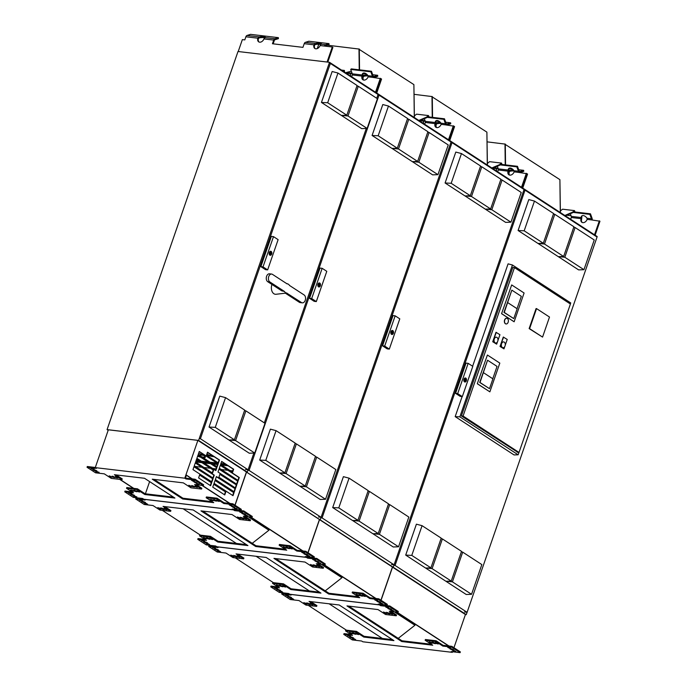 <?xml version="1.0" encoding="UTF-8"?>
<svg xmlns="http://www.w3.org/2000/svg" width="687" height="687" viewBox="0 0 687 687"><rect width="100%" height="100%" fill="white"/><g stroke="black" fill="none" stroke-linecap="round" stroke-linejoin="round"><path stroke-width="1.03" d="M198.698 454.811L203.532 455.378M208.676 453.171L207.234 452.999M214.121 456.709A6.69 1.563 19.1 0 1 206.632 454.725M213.09 456.039A6.69 1.563 19.1 0 1 206.83 454.159M198.629 453.3A6.69 1.563 19.1 0 1 205.336 457.259A6.69 1.563 19.1 0 1 203.06 457.654M200.595 457.173A6.69 1.563 19.1 0 1 197.616 456.22M205.319 456.932A6.69 1.563 19.1 0 1 201.832 456.855M198.809 456.013A6.69 1.563 19.1 0 1 197.813 455.653M238.337 51.542L327.184 62.036M367.983 75.682A4.113 2.465 -131.6 0 0 362.779 73.406A4.113 2.465 -131.6 0 0 362.221 75.003L362.04 76.111A4.113 2.92 -56.9 0 0 362.899 79.769A4.113 2.92 -56.9 0 0 368.138 76.832L367.983 75.682L372.423 76.205A1.237 0.824 96.7 0 1 372.414 77.339L380.95 78.67L376.115 92.633L380.942 78.661L381.56 79.057L376.725 93.037M373.178 76.283L374.183 76.403A2.267 1.503 -83.3 0 0 373.144 77.425A2.267 1.503 96.7 0 0 373.041 75.656L371.469 71.268L370.851 71.817L372.423 76.205M351.667 76.721L352.276 74.96A1.237 0.824 96.7 0 0 352.285 73.827L346.274 73.105L346.222 72.504L351.366 71.25M363.131 73.174A4.113 2.465 -131.6 0 0 362.839 74.454L362.65 76.506A4.113 2.92 -56.9 0 0 363.217 79.941A4.113 2.92 123.1 0 1 362.65 76.506L363.887 75.218L364.058 76.197A4.113 0.885 175.4 0 1 368.103 75.896M362.839 74.54L362.221 75.089M362.221 75.003L352.285 73.827L350.714 69.439L370.851 71.817M350.714 69.439L351.332 68.889L371.469 71.268M380.34 78.275L375.506 92.238M320.082 45.548L324.35 46.055A2.267 1.503 -83.3 0 1 325.509 44.724L328.987 43.616L308.849 41.237L305.38 42.345L315.316 43.513A4.113 0.885 175.4 0 1 321.387 43.813A4.113 0.885 175.4 0 1 321.069 44.2L320.082 45.548A4.113 2.92 123.1 0 1 314.844 48.485A4.113 2.92 123.1 0 1 313.985 44.827L315.213 43.539L315.393 44.518A4.113 0.885 175.4 0 1 320.795 44.397L318.991 44.208M325.106 46.141A1.237 0.824 -83.3 0 1 325.595 45.72L329.064 44.621L328.987 43.616M315.161 48.657A4.113 2.92 123.1 0 1 314.594 45.222L315.299 44.543M313.985 44.827L304.221 43.676L302.941 47.36L272.438 43.753L273.709 40.069L263.945 38.919A4.113 2.92 123.1 0 1 258.707 41.855A4.113 2.92 123.1 0 1 257.848 38.197L259.085 36.909L259.265 37.888A4.113 0.885 175.4 0 1 264.667 37.768M304.221 43.676A2.267 1.503 -83.3 0 1 305.38 42.345M327.149 61.83L332.285 46.982L324.358 46.046M332.285 46.982L332.894 47.386L327.793 62.105M259.033 42.027A4.113 2.92 123.1 0 1 258.458 38.592L259.162 37.914M259.085 36.909L259.179 36.883A4.113 0.885 175.4 0 1 265.259 37.184A4.113 0.885 175.4 0 1 264.942 37.57L263.945 38.919M273.151 43.839L274.319 40.473A1.237 0.824 -83.3 0 1 274.955 39.743L278.424 38.635L278.347 37.639L250.506 34.35L247.037 35.449A2.267 1.503 96.7 0 0 245.877 36.789L244.795 39.898L242.356 39.614L238.295 51.336M264.942 37.57L274.869 38.738L278.347 37.639M274.869 38.738A2.267 1.503 96.7 0 0 273.709 40.069M597.029 237.024L597.192 236.543L378.185 93.99L378.022 94.471L378.185 93.99L329.52 62.311L198.586 440.427L107.069 429.615L108.16 430.337M198.586 440.427L247.251 472.106L248.067 469.771L247.251 472.106L246.418 472.003L466.258 614.659L467.074 612.323M329.52 62.311L238.003 51.499L107.069 429.615M225.327 464.008L220.931 463.485M216.628 462.978L210.05 462.205M207.929 461.956L201.36 461.175M199.239 460.925L196.113 460.556M286.556 293.04L276.08 294.268A7.145 4.757 -83.3 0 1 273.89 293.744A7.145 4.757 -83.3 0 1 271.932 284.444M273.495 236.637L271.356 236.38L260.88 266.642L265.508 269.647L267.638 269.905L278.123 239.643L273.495 236.637L263.018 266.891L260.88 266.642M253.881 453.068L248.093 469.771L200.398 438.727L199.221 438.589M329.176 63.307L330.353 63.444L378.048 94.488L376.734 98.275M366.283 128.46L264.332 422.874M330.353 63.444L200.398 438.727M209.037 427.048L228.951 440.006L234.404 439.809L244.692 410.096L225.559 397.636L215.271 427.357L209.037 427.048L219.746 396.107L225.559 397.636M321.439 102.44L341.353 115.407L346.806 115.21L357.094 85.489L337.961 73.037L327.673 102.749L321.439 102.44L332.156 71.508L337.961 73.037M229.355 440.273L249.269 453.231L254.722 453.034L265.01 423.321L245.877 410.869L235.589 440.582L229.449 439.989M341.757 115.665L361.68 128.632L367.124 128.435L377.412 98.713L358.279 86.261L347.991 115.983L341.86 115.39M248.093 469.771L245.499 469.461M263.018 266.891L267.638 269.905M270.18 255.289A2.035 1.357 96.7 0 0 271.545 254.044A2.035 1.357 96.7 0 0 270.652 251.244M271.691 254.061A2.035 1.357 96.7 0 0 270.73 251.253A2.035 1.357 96.7 0 0 269.149 253.117A2.035 1.357 96.7 0 0 270.249 255.298A2.035 1.357 96.7 0 0 271.691 254.061M269.897 252.618A0.97 0.644 -83.3 0 1 270.979 253.331L270.781 253.898A0.97 0.644 -83.3 0 1 269.699 253.185L269.519 252.576M271.296 253.537L270.644 253.46M270.781 253.898L269.759 253.778M215.271 427.357L234.404 439.809M327.673 102.749L346.806 115.21M245.877 410.869L244.546 410.517M235.589 440.582L254.722 453.034M358.279 86.261L356.948 85.909M347.991 115.983L367.124 128.435M286.634 293.031L301.473 302.538A4.131 2.748 96.7 0 0 302.306 302.838A4.131 2.748 96.7 0 0 305.406 299.712A4.131 2.748 96.7 0 0 304.101 294.946L289.459 285.423A4.577 3.049 96.7 0 0 287.982 284.023A4.577 3.049 96.7 0 0 287.123 283.894L272.473 274.371A4.131 2.748 96.7 0 0 271.648 274.061A4.131 2.748 96.7 0 0 268.548 277.196A4.131 2.748 96.7 0 0 269.854 281.953L284.495 291.486A4.577 3.049 96.7 0 0 285.517 292.653A4.577 3.049 96.7 0 0 286.831 293.005M284.495 291.486L281.773 290.85L267.715 281.696L269.854 281.953M271.648 274.061L269.51 273.812A4.131 2.748 96.7 0 0 266.41 276.938A4.131 2.748 96.7 0 0 267.715 281.696M285.354 293.177L299.334 302.28A4.131 2.748 96.7 0 0 300.167 302.589L302.306 302.838M192.291 478.916L186.572 475.189A1.03 0.687 -83.3 0 1 186.46 475.095L185.533 477.757L186.203 478.195L195.108 479.243L203.627 484.79L203.369 485.546L194.61 484.515L201.592 489.058L190.917 487.796L183.326 482.858L152.282 479.191L182.708 498.985L182.965 498.23L212.266 501.69M228.024 465.76L221.446 464.979M217.556 464.524L212.747 463.957M210.626 463.708L204.048 462.926M201.926 462.677L195.64 461.939M195.228 466.456L201.806 467.237M203.927 467.486L210.505 468.259M212.626 468.508L216.036 468.912M221.326 469.539L227.904 470.312M230.025 470.569L232.695 470.878M145.395 493.798L149.62 481.596M226.547 464.798L220.716 464.111M216.834 466.619L217.822 463.759L211.27 462.995M209.149 462.746L202.571 461.965M200.449 461.716L195.898 461.175M234.937 505.168L246.427 471.978L197.882 440.376L108.348 429.804L95.253 467.624L96.403 468.379L87.043 467.272L95.553 472.811L104.312 473.85L111.294 478.392L121.977 479.655L114.385 474.717L144.51 478.272L174.927 498.066L144.802 494.511L145.06 493.755L173.45 497.105M197.882 440.376L184.786 478.195L95.253 467.624M224.074 502.764L232.833 503.794L232.567 504.55L223.816 503.519L224.074 502.764L217.092 498.212L206.409 496.959L206.152 497.714L213.743 502.652L182.708 498.985M233.537 509.204L233.331 509.797L232.18 509.041L241.085 510.098L232.567 504.55M186.203 478.195L185.945 478.951L184.786 478.195M230.008 503.459L202.287 485.417M218.466 463.047L219.514 460.015L207.508 452.201L206.461 455.223L218.466 463.047M219.299 468.216L238.243 480.548L239.291 477.525L220.347 465.193L219.299 468.216M218.208 463.802L199.264 451.471L198.217 454.493L217.161 466.825L218.208 463.802L199.204 451.634M221.652 461.406L220.604 464.438L232.618 472.252L233.666 469.23L221.652 461.406M214.061 483.347L233.005 495.679L234.052 492.656L215.108 480.325L214.061 483.347M212.747 487.126L224.761 494.949L225.808 491.918L213.794 484.103L212.747 487.126M212.97 478.933L194.017 466.593L192.97 469.625L211.922 481.956L212.97 478.933L193.966 466.765M210.608 485.735L211.656 482.712L199.651 474.897L198.603 477.92L210.608 485.735M235.358 488.869L216.414 476.538L215.366 479.569L234.31 491.901L235.358 488.869L216.362 476.701M236.672 485.091L219.943 474.202L218.895 477.225L235.624 488.113L236.672 485.091L219.883 474.365M237.977 481.304L219.033 468.972L217.985 472.003L236.929 484.335L237.977 481.304L218.981 469.144M195.331 462.815L194.284 465.838L213.228 478.169L214.275 475.146L195.331 462.815M196.903 458.281L215.847 470.612L216.894 467.581L197.95 455.249L196.903 458.281M195.597 462.059L212.566 473.103L213.614 470.08L196.645 459.036L195.597 462.059M119.736 479.389L133.493 488.345M145.06 493.755L137.469 488.818L126.794 487.555L126.528 488.311L133.51 492.854L124.759 491.823L133.278 497.362L142.638 498.47L143.798 499.226L233.331 509.797M116.12 474.915L122.234 478.899L121.977 479.655M95.304 467.461L87.301 466.516L87.043 467.272M196.353 484.721L201.858 488.302L201.592 489.058M182.965 498.23L154.025 479.397M232.833 503.794L241.343 509.342L241.085 510.098M132.033 491.892L125.017 491.068L124.759 491.823M193.854 486.336L192.832 485.803M195.864 482.025L194.988 481.87M215.177 500.213L214.155 499.681M233.58 506.577L232.704 506.413M95.682 470.191L94.806 470.037M114.231 476.933L113.218 476.4M133.398 494.743L132.522 494.588M135.554 490.81L134.532 490.278M223.816 503.519L216.826 498.977L206.152 497.714M185.945 478.951L194.85 479.998L203.369 485.546M144.802 494.511L137.211 489.573L126.528 488.311M113.475 476.563L113.209 477.319L115.193 477.559L112.136 476.125M113.209 477.319L111.99 476.529M116.661 476.984L116.412 477.705L118.095 477.903L115.313 476.572M116.412 477.705L115.193 476.907M110.564 476.263L110.315 476.984L111.99 477.182L109.216 475.851M110.315 476.984L109.096 476.185M96.669 471.093L95.081 470.071L93.089 469.968L95.141 470.921L96.815 470.664M98.98 472.604L97.64 471.729L95.716 471.617L97.451 472.424L99.1 472.235M94.11 469.436L92.771 468.56L90.847 468.448L92.582 469.255L94.239 469.066M217.35 500.978L219.265 501.45L217.813 500.385L216.139 500.188L217.35 500.978L217.599 500.265M211.252 500.256L213.159 500.729L211.708 499.664L210.033 499.466L211.252 500.256L211.502 499.543M214.146 500.6L216.405 501.158L214.911 500.042L212.936 499.81L214.146 500.6L214.413 499.844M234.714 507.049L234.568 507.478L231.459 506.267L233.039 507.298L233.305 506.542M234.568 507.478L233.039 507.298M232.137 505.452L229.149 504.765L230.488 505.632L230.72 504.954M232.008 505.812L230.488 505.632M237.006 508.62L234.018 507.933L235.349 508.801L235.589 508.122M236.878 508.981L235.349 508.801M190.179 485.666L189.93 486.387L191.613 486.585L188.839 485.254M189.93 486.387L188.719 485.589M196.284 486.387L196.035 487.109L197.71 487.306L194.936 485.967M196.035 487.109L194.816 486.31M193.09 485.967L192.832 486.722L194.816 486.963L191.759 485.529M192.832 486.722L191.613 485.932M199.29 484.069L196.293 483.382L197.633 484.249L197.873 483.571M199.161 484.429L197.633 484.249M194.421 480.9L191.433 480.213L192.772 481.089L193.004 480.402M194.292 481.269L192.772 481.089M196.997 482.497L196.851 482.927L193.743 481.716L195.323 482.746L195.589 481.991M196.851 482.927L195.323 482.746M137.726 491.574L139.641 492.047L138.19 490.982L136.515 490.784L137.726 491.574L137.975 490.862M131.629 490.853L133.536 491.325L132.093 490.26L130.41 490.063L131.629 490.853L131.878 490.14M134.523 491.196L136.782 491.755L135.296 490.638L133.312 490.406L134.523 491.196L134.789 490.441M134.386 495.645L132.806 494.614L130.805 494.511L132.857 495.464L134.532 495.215M136.696 497.156L135.356 496.28L133.433 496.169L135.167 496.976L136.825 496.787M131.827 493.987L130.487 493.111L128.563 493L130.307 493.807L131.956 493.618M195.108 479.243L194.85 479.998M217.092 498.212L216.826 498.977M137.469 488.818L137.211 489.573M120.045 479.423L133.793 488.38M212.24 472.896L213.236 470.037L196.585 459.199M215.52 470.397L216.517 467.538L197.89 455.421M236.611 484.12L237.599 481.261M235.298 487.907L236.285 485.048M233.992 491.686L234.98 488.826M210.282 485.529L211.278 482.669L199.591 475.061M211.596 481.742L212.584 478.882M224.434 494.734L225.422 491.875L213.734 484.266M232.678 495.464L233.666 492.605L215.048 480.488M232.292 472.046L233.279 469.187L221.6 461.578M237.917 480.342L238.913 477.482L220.287 465.357M218.148 462.832L219.136 459.972L207.448 452.364M212.901 477.963L213.897 475.103L195.271 462.978M229.63 503.416L201.909 485.374M191.913 478.865L186.392 475.275M427.786 116.816L444.472 118.791L446.043 123.171A2.267 1.503 96.7 0 1 446.112 124.94M436.133 120.689A4.113 2.465 -131.6 0 0 435.841 121.968L435.652 124.029A4.113 2.92 -56.9 0 0 436.219 127.456A4.113 2.92 123.1 0 1 435.652 124.029L436.889 122.733L437.061 123.712A4.113 0.885 175.4 0 1 441.106 123.42M427.116 117.357L443.854 119.332L444.472 118.791M435.841 122.054L435.043 123.626A4.113 2.92 -56.9 0 0 435.901 127.284A4.113 2.92 -56.9 0 0 441.14 124.347L440.985 123.196A4.113 2.465 -131.6 0 0 435.781 120.921A4.113 2.465 -131.6 0 0 435.223 122.518L435.223 122.604M449.727 140.552L454.562 126.58L453.952 126.185L449.118 140.157L453.952 126.185L445.416 124.854A1.237 0.824 96.7 0 0 445.425 123.72L443.854 119.332M424.343 118.688L425.287 121.341L419.705 120.672M374.029 77.528A1.237 0.824 -83.3 0 1 374.26 77.399L377.738 76.3L377.652 75.295L372.697 74.711M374.183 76.403L377.652 75.295M363.578 80.053A4.113 2.92 123.1 0 1 363.26 76.901L363.964 76.223M363.887 75.218L363.981 75.192A4.113 0.885 175.4 0 1 367.373 74.883M366.403 73.964L362.942 73.561M424.669 124.244L425.279 122.475A1.237 0.824 96.7 0 0 425.287 121.341L435.223 122.518M453.343 125.79L448.508 139.762M451.187 141.505L451.024 141.986L451.187 141.505M377.876 94.986L379.018 95.124L451.05 142.003L321.095 517.285L320.254 519.621L321.069 517.285L249.063 470.406L247.887 470.269M322.16 268.316L320.03 268.059L309.554 298.321L314.174 301.327L316.312 301.584L326.789 271.322L322.16 268.316L311.683 298.57L309.554 298.321M379.018 95.124L249.063 470.406M372.088 135.468L391.985 148.418L397.301 148.22L407.589 118.49L388.464 106.038L378.168 135.768L372.088 135.468L382.796 104.544L388.464 106.038M259.695 460.058L279.592 473.008L284.907 472.811L295.195 443.098L276.062 430.646L265.775 460.359L259.695 460.058L270.395 429.152L276.062 430.646M280.013 473.283L299.91 486.233L305.226 486.035L315.513 456.323L296.38 443.871L286.093 473.583L280.116 472.991M392.414 148.684L412.312 161.634L417.627 161.436L427.915 131.724L408.782 119.263L398.494 148.985L392.509 148.392M300.331 486.508L320.228 499.458L325.544 499.26L335.831 469.547L316.698 457.095L306.411 486.808L300.434 486.216M412.732 161.909L432.63 174.859L437.945 174.661L448.233 144.948L429.1 132.497L418.812 162.209L412.835 161.617M321.095 517.285L318.502 516.985M311.683 298.57L316.312 301.584M318.845 286.968A2.035 1.357 96.7 0 0 320.211 285.723A2.035 1.357 96.7 0 0 319.326 282.924M320.365 285.74A2.035 1.357 96.7 0 0 319.395 282.932A2.035 1.357 96.7 0 0 317.815 284.796A2.035 1.357 96.7 0 0 318.923 286.977A2.035 1.357 96.7 0 0 320.365 285.74M318.562 284.298A0.97 0.644 -83.3 0 1 319.644 285.002L319.455 285.577A0.97 0.644 -83.3 0 1 318.364 284.865L318.184 284.255M319.97 285.217L319.318 285.139M319.455 285.577L318.425 285.448M378.168 135.768L397.301 148.22M265.775 460.359L284.907 472.811M296.38 443.871L295.049 443.519M286.093 473.583L305.226 486.035M408.782 119.263L407.443 118.911M398.494 148.985L417.627 161.436M316.698 457.095L315.367 456.743M306.411 486.808L325.544 499.26M429.1 132.497L427.769 132.144M418.812 162.209L437.945 174.661M413.892 84.673L414.407 117.563M359.421 69.851L359.164 49.361M414.295 117.486L413.892 84.613L359.198 49.361M359.189 49.069L327.287 45.187M359.55 69.859L359.292 49.078M318.794 44.2L317.274 48.579M358.983 48.932L359.241 69.825M342.779 70.941L344.385 70.426L341.465 70.083M344.385 70.426L344.582 72.109M350.619 76.042L350.336 73.586M343.414 71.354L344.041 71.156L344.118 71.809M352.062 73.191L346.222 72.504M425.055 120.697L420.822 120.199M414.381 115.914L416.571 114.162L428.508 115.571L426.575 117.116L426.747 117.649L428.31 116.395L428.49 116.902M428.508 115.571L429.006 116.962M426.747 117.649L419.396 120.809M426.575 117.116L418.83 120.44M144.347 501.871L143.471 501.716M143.6 499.097L135.974 498.195L135.708 498.951L145.077 500.059L143.944 499.243M162.312 510.347L200.406 535.139L210.471 536.332L210.213 537.088L199.531 535.826L199.797 535.07L200.406 535.139M164.786 506.594L170.9 510.578L170.642 511.334L163.051 506.388L193.176 509.952L247.93 545.59L217.805 542.026L218.062 541.27L210.471 536.332M218.062 541.27L246.453 544.628M183.111 508.758L236.388 543.434M162.905 508.612L161.883 508.079M208.556 538.325L207.534 537.792M206.401 542.266L205.525 542.103M205.035 539.407L198.019 538.582L197.762 539.338L206.512 540.377L199.531 535.826M242.528 518.015L241.506 517.483M244.529 513.704L243.662 513.541M288.179 547.728L287.157 547.196M306.582 554.091L305.706 553.937M234.868 509.874L243.782 510.922L243.516 511.678L234.611 510.63L234.868 509.874L234.25 509.29M243.782 510.922L252.301 516.469L252.035 517.225L243.284 516.195L250.266 520.737L239.583 519.475L231.991 514.537L200.956 510.87L255.71 546.509L255.968 545.753L202.691 511.076M245.019 516.392L250.523 519.982L250.266 520.737M255.968 545.753L285.268 549.214M255.71 546.509L286.745 550.175L279.154 545.229L279.411 544.473L290.094 545.736L289.828 546.491L296.818 551.034L297.076 550.278L290.094 545.736M297.076 550.278L305.835 551.317L314.345 556.856L314.088 557.612L305.569 552.073L305.835 551.317M197.762 539.338L206.28 544.885L215.641 545.985L216.8 546.74L306.333 557.312L305.183 556.564L314.088 557.612M269.27 529.222L268.926 530.218L252.232 543.314M209.518 538.299L211.192 538.496L212.644 539.561L210.729 539.097L209.638 537.964M206.315 537.921L208.298 538.161L209.784 539.269L207.526 538.72L206.452 537.517M203.412 537.586L205.095 537.784L206.538 538.84L204.632 538.376L203.532 537.243M203.309 541.322L201.566 540.514L203.489 540.635L204.829 541.502L203.309 541.322L203.541 540.635M205.86 542.988L203.807 542.034L205.808 542.137L207.388 543.168L205.86 542.988L206.126 542.232M208.17 544.49L206.435 543.683L208.359 543.803L209.698 544.671L208.17 544.49L208.41 543.803M157.761 507.865L159.444 508.062L160.887 509.127L158.98 508.663L157.881 507.53M160.664 508.208L162.647 508.44L164.133 509.556L161.874 508.998L160.801 507.805M163.867 508.586L165.541 508.784L166.993 509.848L165.078 509.376L163.987 508.243M141.256 500.935L139.513 500.127L141.445 500.239L142.776 501.115L141.256 500.935L141.488 500.248M143.806 502.592L141.754 501.639L143.755 501.75L145.335 502.772L143.806 502.592L144.072 501.836M146.116 504.103L144.382 503.296L146.305 503.408L147.645 504.284L146.116 504.103L146.357 503.416M308.351 556.324L306.617 555.517L308.54 555.628L309.88 556.504L308.351 556.324L308.592 555.637M306.041 554.821L303.989 553.868L305.99 553.971L307.57 554.993L306.041 554.821L306.308 554.057M303.491 553.155L301.748 552.348L303.68 552.46L305.011 553.336L303.491 553.155L303.723 552.468M289.141 547.702L290.816 547.9L292.267 548.965L290.352 548.501L289.253 547.367M285.938 547.324L287.913 547.565L289.407 548.673L287.149 548.123L286.075 546.921M283.035 546.981L284.71 547.187L286.161 548.243L284.255 547.779L283.156 546.646M246.307 515.928L244.563 515.13L246.487 515.241L247.827 516.109L246.307 515.928L246.539 515.25M243.988 514.426L241.936 513.472L243.937 513.575L245.517 514.606L243.988 514.426L244.254 513.67M241.438 512.76L239.694 511.961L241.626 512.073L242.966 512.94L241.438 512.76L241.669 512.081M237.384 517.268L239.067 517.466L240.51 518.53L238.604 518.067L237.504 516.925M240.287 517.612L242.271 517.843L243.756 518.96L241.498 518.402L240.424 517.208M243.49 517.989L245.165 518.187L246.616 519.252L244.701 518.779L243.602 517.646M296.818 551.034L305.569 552.073M279.154 545.229L289.828 546.491M243.516 511.678L252.035 517.225M170.642 511.334L159.968 510.072L152.978 505.529L144.227 504.49L135.708 498.951M217.805 542.026L210.213 537.088M307.939 552.683L319.429 519.492L246.41 472.038M233.683 509.222L233.451 509.874L143.918 499.303M246.547 472.055L235.057 505.246M306.539 556.719L306.333 557.312M234.611 510.63L233.451 509.874M303.01 550.983L250.953 517.096M240.965 510.587L240.003 509.969M302.632 550.94L250.575 517.053M240.579 510.544L239.626 509.926M237.324 509.651L238.286 510.278M248.273 516.779L268.926 530.218M500.789 164.339L517.474 166.306L519.046 170.694A2.267 1.503 96.7 0 1 519.114 172.454M509.136 168.212A4.113 2.465 -131.6 0 0 508.844 169.491L508.655 171.544A4.113 2.92 -56.9 0 0 509.222 174.97A4.113 2.92 123.1 0 1 508.655 171.544L509.891 170.256L510.063 171.235A4.113 0.885 175.4 0 1 514.108 170.934M500.119 164.88L516.856 166.855L517.474 166.306M508.844 169.577L508.045 171.149A4.113 2.92 -56.9 0 0 508.904 174.799A4.113 2.92 -56.9 0 0 514.142 171.87L513.988 170.711A4.113 2.465 -131.6 0 0 508.784 168.444A4.113 2.465 -131.6 0 0 508.225 170.032L508.225 170.127M526.946 173.699L522.12 187.671L526.955 173.708L518.419 172.368A1.237 0.824 96.7 0 0 518.427 171.243L516.856 166.855M497.345 166.202L498.29 168.865L508.225 170.032M447.031 125.043A1.237 0.824 -83.3 0 1 447.263 124.922L450.741 123.815L450.655 122.818L445.7 122.226M446.146 124.94A2.267 1.503 -83.3 0 1 447.185 123.918L450.655 122.818M436.58 127.567A4.113 2.92 123.1 0 1 436.262 124.424L436.966 123.737M436.889 122.733L436.984 122.715A4.113 0.885 175.4 0 1 440.376 122.398M439.405 121.487L435.944 121.075M497.671 171.759L498.281 169.99A1.237 0.824 96.7 0 0 498.29 168.865M526.345 173.304L521.51 187.276M524.19 189.019L524.026 189.509L524.19 189.019M450.878 142.501L452.02 142.638L524.052 189.526L394.098 564.808L393.256 567.144L394.072 564.8L322.066 517.921L320.889 517.783M395.162 315.831L393.033 315.582L382.556 345.836L387.176 348.85L389.314 349.099L399.791 318.845L395.162 315.831L384.686 346.085L382.556 345.836M452.02 142.638L322.066 517.921M445.09 182.982L464.987 195.932L470.303 195.735L480.591 166.005L461.466 153.562L451.17 183.283L445.09 182.982L455.799 152.067L461.466 153.562M332.697 507.573L352.594 520.523L357.91 520.325L368.198 490.612L349.065 478.161L338.777 507.873L332.697 507.573L343.397 476.666L349.065 478.161M353.015 520.798L372.912 533.747L378.228 533.559L388.516 503.837L369.383 491.385L359.095 521.098L353.118 520.506M465.417 196.199L485.314 209.149L490.63 208.951L500.917 179.238L481.785 166.786L471.497 196.499L465.511 195.915M373.333 534.022L393.23 546.981L398.546 546.783L408.834 517.062L389.701 504.61L379.413 534.331L373.436 533.73M485.735 209.423L505.632 222.373L510.948 222.176L521.235 192.463L502.103 180.011L491.815 209.724L485.838 209.131M394.098 564.808L391.504 564.499M384.686 346.085L389.314 349.099M391.848 334.483A2.035 1.357 96.7 0 0 393.213 333.238A2.035 1.357 96.7 0 0 392.329 330.447M393.368 333.255A2.035 1.357 96.7 0 0 392.397 330.447A2.035 1.357 96.7 0 0 390.817 332.31A2.035 1.357 96.7 0 0 391.925 334.492A2.035 1.357 96.7 0 0 393.368 333.255M391.564 331.821A0.97 0.644 -83.3 0 1 392.646 332.525L392.457 333.092A0.97 0.644 -83.3 0 1 391.367 332.388L391.186 331.769M392.973 332.731L392.32 332.654M392.457 333.092L391.427 332.972M392.346 332.594L392.2 332.165L392.346 332.594M451.17 183.283L470.303 195.735M338.777 507.873L357.91 520.325M369.383 491.385L368.052 491.033M359.095 521.098L378.228 533.559M481.785 166.786L480.445 166.434M471.497 196.499L490.63 208.951M389.701 504.61L388.37 504.258M379.413 534.331L398.546 546.783M502.103 180.011L500.771 179.659M491.815 209.724L510.948 222.176M486.894 132.187L487.409 165.078M432.166 96.858L432.424 117.365M487.298 165.009L486.894 132.136L432.2 96.876M432.192 96.584L414.115 94.334M432.552 117.383L432.295 96.592M431.986 96.446L432.243 117.34M423.621 123.557L423.338 121.101M425.064 120.706L420.796 120.208M493.798 167.722L498.066 168.229L493.824 167.714M487.384 163.437L489.573 161.677L501.51 163.085L499.578 164.631L499.75 165.172L501.312 163.918L501.493 164.416M501.51 163.085L502.008 164.476M499.75 165.172L492.399 168.324M499.578 164.631L491.832 167.963M217.35 549.394L216.474 549.231M216.603 546.612L208.977 545.71L208.711 546.466L218.08 547.573L216.946 546.758M235.315 557.87L273.409 582.662L283.473 583.847L283.216 584.603L272.533 583.349L272.799 582.585L273.409 582.662M237.788 554.117L243.902 558.093L243.645 558.849L236.053 553.911L266.178 557.466L320.932 593.104L290.807 589.549L291.065 588.793L283.473 583.847M291.065 588.793L319.455 592.142M256.114 556.281L309.39 590.957M235.907 556.127L234.885 555.594M281.558 585.848L280.536 585.307M279.403 589.781L278.527 589.618M278.037 586.93L271.022 586.097L270.764 586.853L279.515 587.892L272.533 583.349M315.531 565.53L314.509 564.997M317.531 561.219L316.664 561.064M361.182 595.251L360.16 594.71M379.585 601.614L378.709 601.451M307.87 557.389L316.784 558.445L316.518 559.201L307.613 558.145L307.87 557.389L307.252 556.805M316.784 558.445L325.303 563.984L325.037 564.74L316.286 563.709L323.268 568.252L312.585 566.99L304.994 562.052L273.958 558.385L328.712 594.023L328.97 593.267L275.693 558.591M318.021 563.915L323.525 567.496L323.268 568.252M328.97 593.267L358.27 596.728M328.712 594.023L359.748 597.69L352.156 592.744L352.414 591.988L363.097 593.25L362.83 594.006L369.821 598.557L370.078 597.802L363.097 593.25M370.078 597.802L378.838 598.832L387.348 604.38L387.09 605.135L378.571 599.588L378.838 598.832M270.764 586.853L279.283 592.4L288.643 593.508L289.802 594.255L379.336 604.835L378.185 604.079L387.09 605.135M342.272 576.736L341.928 577.733L325.234 590.837M282.52 585.822L284.195 586.02L285.646 587.084L283.731 586.612L282.64 585.479M279.317 585.444L281.301 585.676L282.786 586.792L280.528 586.234L279.454 585.041M276.414 585.101L278.098 585.298L279.54 586.363L277.634 585.891L276.535 584.757M276.311 588.836L274.568 588.038L276.492 588.149L277.831 589.017L276.311 588.836L276.543 588.158M278.862 590.502L276.809 589.549L278.81 589.652L280.39 590.683L278.862 590.502L279.128 589.747M281.172 592.005L279.437 591.206L281.361 591.318L282.7 592.185L281.172 592.005L281.412 591.327M230.763 555.388L232.446 555.585L233.889 556.65L231.983 556.178L230.884 555.044M233.666 555.731L235.65 555.963L237.135 557.071L234.877 556.522L233.803 555.319M236.869 556.109L238.544 556.307L239.995 557.363L238.08 556.899L236.989 555.766M214.258 548.449L212.515 547.642L214.447 547.762L215.778 548.63L214.258 548.449L214.49 547.762M216.809 550.115L214.756 549.162L216.757 549.265L218.337 550.296L216.809 550.115L217.075 549.36M219.119 551.618L217.384 550.811L219.308 550.931L220.647 551.798L219.119 551.618L219.359 550.931M381.354 603.839L379.619 603.031L381.543 603.152L382.882 604.019L381.354 603.839L381.594 603.152M379.044 602.336L376.991 601.383L378.992 601.486L380.572 602.516L379.044 602.336L379.31 601.58M376.493 600.67L374.75 599.863L376.682 599.983L378.013 600.85L376.493 600.67L376.725 599.983M362.143 595.225L363.818 595.423L365.269 596.488L363.354 596.015L362.255 594.882M358.94 594.848L360.915 595.079L362.41 596.196L360.151 595.638L359.078 594.444M356.038 594.504L357.712 594.702L359.164 595.766L357.257 595.294L356.158 594.161M319.309 563.452L317.566 562.644L319.489 562.756L320.829 563.632L319.309 563.452L319.541 562.765M316.99 561.949L314.938 560.996L316.939 561.099L318.519 562.121L316.99 561.949L317.257 561.185M314.44 560.283L312.697 559.476L314.629 559.587L315.968 560.463L314.44 560.283L314.672 559.596M310.387 564.791L312.07 564.989L313.512 566.054L311.606 565.581L310.507 564.448M313.289 565.135L315.273 565.367L316.759 566.474L314.5 565.925L313.427 564.723M316.492 565.513L318.167 565.71L319.618 566.766L317.703 566.303L316.604 565.169M369.821 598.557L378.571 599.588M352.156 592.744L362.83 594.006M316.518 559.201L325.037 564.74M243.645 558.849L232.97 557.586L225.98 553.044L217.229 552.013L208.711 546.466M290.807 589.549L283.216 584.603M380.942 600.206L392.432 567.015L319.412 519.552M306.685 556.736L306.454 557.397L216.92 546.818M319.549 519.57L308.059 552.76M379.542 604.242L379.336 604.835M307.613 558.145L306.454 557.397M376.012 598.497L323.955 564.611M313.968 558.11L313.006 557.483M375.634 598.454L323.577 564.568M313.581 558.067L312.628 557.44M310.326 557.174L311.288 557.792M321.276 564.302L341.928 577.733M586.99 218.234A4.113 2.465 -131.6 0 0 581.786 215.958A4.113 2.465 -131.6 0 0 581.228 217.556L581.047 218.664A4.113 2.92 -56.9 0 0 581.906 222.322A4.113 2.92 -56.9 0 0 587.145 219.385L586.99 218.234L591.43 218.758A1.237 0.824 96.7 0 1 591.421 219.892L599.957 221.223L595.122 235.194M592.117 219.969A2.267 1.503 96.7 0 0 592.048 218.208L590.476 213.82L589.858 214.37L591.43 218.758M570.674 219.273L571.283 217.513A1.237 0.824 96.7 0 0 571.292 216.379L581.228 217.556M582.138 215.727A4.113 2.465 -131.6 0 0 581.846 217.006L581.657 219.059A4.113 2.92 -56.9 0 0 582.224 222.494M581.846 217.092L581.228 217.642M573.121 212.395L589.858 214.37M570.347 213.717L571.292 216.379M573.791 211.854L590.476 213.82M599.347 220.828L594.513 234.791M519.149 172.454A2.267 1.503 -83.3 0 1 520.188 171.432L523.657 170.333L518.702 169.749M512.408 169.002L508.947 168.598M509.891 170.256L509.986 170.23A4.113 0.885 175.4 0 1 513.387 169.912M520.033 172.566A1.237 0.824 -83.3 0 1 520.265 172.437L523.743 171.338L523.657 170.333M509.582 175.091A4.113 2.92 123.1 0 1 509.265 171.939L509.969 171.252M526.955 173.699L527.564 174.094L522.73 188.066M465.425 614.564L466.258 614.659M477.302 383.758L489.865 391.848L499.818 363.105L487.409 355.024L477.302 383.758L487.409 355.024M506.714 318.236A2.885 1.915 96.7 0 0 506.637 318.227A2.885 1.915 96.7 0 0 504.395 320.863A2.885 1.915 96.7 0 0 505.958 323.946A2.885 1.915 96.7 0 0 506.036 323.955M497.938 340.486L499.938 334.706L495.997 332.31L492.734 341.748L496.667 344.153L497.44 341.911M514.477 267.612L463.081 416.039L519.02 452.45L570.416 304.023L514.477 267.612L512.828 267.415M529.136 328.601L542.558 337.094L549.497 317.042L536.538 308.609L529.6 328.652L529.136 328.601L536.083 308.557L536.538 308.609M505.22 345.243L507.229 339.447L503.296 337.051L500.033 346.471L503.966 348.867L504.765 346.566M501.57 313.693L514.134 321.782L524.095 293.005L511.686 284.933L501.57 313.693L511.686 284.933M513.309 267.475L512.906 267.209L461.398 415.944L517.792 452.304M518.951 452.441L518.135 454.794L459.852 416.854L512.433 264.993L570.725 302.933L570.356 303.989M472.622 366.248L508.079 263.851L512.433 264.993M462.119 396.597L455.18 416.623L459.852 416.854M455.18 416.623L514.056 454.94L518.135 454.794M468.165 363.346L466.035 363.097L455.558 393.35L460.178 396.365L462.317 396.614L472.793 366.36L468.165 363.346L457.688 393.608L455.558 393.35M523.88 190.024L525.023 190.153L597.055 237.041L467.1 612.323L395.068 565.435L393.891 565.298M525.023 190.153L395.068 565.435M518.092 230.506L537.99 243.447L543.305 243.258L553.593 213.528L534.469 201.076L524.172 230.806L518.092 230.506L528.801 199.582L534.469 201.076M405.699 555.096L425.597 568.046L430.912 567.848L441.2 538.127L422.067 525.675L411.779 555.397L405.699 555.096L416.399 524.181L422.067 525.675M426.017 568.321L445.915 581.271L451.23 581.073L461.518 551.36L442.385 538.909L432.097 568.621L426.12 568.02M538.419 243.713L558.316 256.672L563.632 256.474L573.92 226.753L554.787 214.301L544.499 244.022L538.514 243.43M446.335 581.546L466.233 594.495L471.548 594.298L481.836 564.585L462.703 552.133L452.415 581.846L446.438 581.254M558.737 256.938L578.634 269.897L583.95 269.699L594.238 239.978L575.105 227.526L564.817 257.247L558.84 256.646M467.1 612.323L464.506 612.014M457.688 393.608L462.317 396.614M464.85 381.998A2.035 1.357 96.7 0 0 466.215 380.753A2.035 1.357 96.7 0 0 465.331 377.962M466.37 380.77A2.035 1.357 96.7 0 0 465.4 377.97A2.035 1.357 96.7 0 0 463.819 379.834A2.035 1.357 96.7 0 0 464.927 382.015A2.035 1.357 96.7 0 0 466.37 380.77M464.567 379.336A0.97 0.644 -83.3 0 1 465.649 380.04L465.46 380.607A0.97 0.644 -83.3 0 1 464.369 379.902L464.189 379.293M465.975 380.255L465.322 380.177M465.46 380.607L464.429 380.486M524.172 230.806L543.305 243.258M411.779 555.397L430.912 567.848M442.385 538.909L441.054 538.556M432.097 568.621L451.23 581.073M554.787 214.301L553.447 213.949M544.499 244.022L563.632 256.474M462.703 552.133L461.372 551.781M452.415 581.846L471.548 594.298M575.105 227.526L573.774 227.174M564.817 257.247L583.95 269.699M463.081 416.039L461.432 415.841M519.02 452.45L517.139 452.226M529.6 328.652L542.558 337.094M496.306 332.345L492.734 341.748M493.034 341.783L496.667 344.153M496.289 337.197A2.928 1.949 96.7 0 0 496.212 337.18A2.928 1.949 96.7 0 0 493.927 339.859A2.928 1.949 96.7 0 0 495.525 343.002A2.928 1.949 96.7 0 0 495.602 343.011M497.749 341.233A2.928 1.949 96.7 0 0 496.358 337.197A2.928 1.949 96.7 0 0 494.082 339.885A2.928 1.949 96.7 0 0 495.671 343.019A2.928 1.949 96.7 0 0 497.749 341.233M503.605 337.085L500.033 346.471M500.342 346.506L503.966 348.867M503.588 341.92A2.92 1.941 96.7 0 0 503.511 341.903A2.92 1.941 96.7 0 0 501.244 344.573A2.92 1.941 96.7 0 0 502.824 347.699A2.92 1.941 96.7 0 0 502.901 347.708M505.048 345.939A2.92 1.941 96.7 0 0 503.665 341.92A2.92 1.941 96.7 0 0 501.39 344.591A2.92 1.941 96.7 0 0 502.978 347.716A2.92 1.941 96.7 0 0 505.048 345.939M508.157 322.212A2.885 1.915 96.7 0 0 506.791 318.244A2.885 1.915 96.7 0 0 504.55 320.881A2.885 1.915 96.7 0 0 506.113 323.963A2.885 1.915 96.7 0 0 508.157 322.212M477.456 383.775L489.865 391.848M489.496 388.67L479.706 382.453L487.555 360.228L480.007 382.487L489.496 388.67L492.905 378.838L483.416 372.655M492.777 378.752L497.044 366.411L487.555 360.228M501.716 313.71L514.134 321.782M513.764 318.605L503.966 312.387L511.832 290.137L504.267 312.422L513.764 318.605L517.165 308.772L507.676 302.589M517.036 308.686L521.321 296.32L511.832 290.137M290.352 596.909L289.476 596.745M289.605 594.126L281.979 593.224L281.713 593.98L291.082 595.088L289.948 594.272M308.317 605.384L346.411 630.177L356.476 631.37L356.218 632.126L345.535 630.864L345.801 630.108L346.411 630.177M310.79 601.632L316.905 605.616L316.647 606.372L309.056 601.426L339.18 604.981L393.934 640.619L363.809 637.064L364.067 636.308L356.476 631.37M364.067 636.308L392.457 639.657M329.116 603.796L382.393 638.472M308.91 603.65L307.888 603.117M354.561 633.362L353.539 632.83M352.405 637.296L351.529 637.141M351.04 634.444L344.024 633.62L343.766 634.376L352.517 635.406L345.535 630.864M388.533 613.053L387.511 612.512M390.534 608.742L389.666 608.579M434.184 642.766L433.162 642.233M452.587 649.129L451.711 648.975M380.873 604.904L389.787 605.96L389.52 606.715L380.615 605.668L380.873 604.904L380.255 604.328M389.787 605.96L398.305 611.507L398.039 612.263L389.289 611.224L396.27 615.775L385.587 614.513L377.996 609.567L346.961 605.9L401.715 641.538L401.972 640.782L348.695 606.106M391.023 611.43L396.528 615.02L396.27 615.775M401.972 640.782L431.273 644.243M401.715 641.538L432.75 645.205L425.159 640.267L425.416 639.511L436.099 640.773L435.833 641.529L442.823 646.072L443.081 645.316L436.099 640.773M443.081 645.316L451.84 646.347L460.35 651.894L460.092 652.65L451.574 647.102L451.84 646.347M343.766 634.376L352.285 639.915L361.645 641.023L362.805 641.778L452.338 652.349L451.187 651.594L460.092 652.65M415.274 624.251L414.931 625.256L398.237 638.352M355.522 633.337L357.197 633.534L358.648 634.599L356.733 634.127L355.643 632.993M352.319 632.959L354.303 633.191L355.789 634.307L353.53 633.749L352.457 632.555M349.417 632.615L351.1 632.813L352.543 633.878L350.636 633.405L349.537 632.272M349.314 636.36L347.57 635.552L349.494 635.664L350.834 636.54L349.314 636.36L349.546 635.673M351.864 638.025L349.812 637.072L351.813 637.175L353.393 638.197L351.864 638.025L352.13 637.261M354.174 639.528L352.44 638.721L354.363 638.833L355.703 639.709L354.174 639.528L354.415 638.841M303.766 602.903L305.449 603.1L306.891 604.165L304.985 603.693L303.886 602.559M306.668 603.246L308.652 603.478L310.138 604.594L307.879 604.036L306.806 602.842M309.871 603.624L311.546 603.821L312.997 604.886L311.082 604.414L309.992 603.28M287.26 595.964L285.517 595.165L287.449 595.277L288.78 596.144L287.26 595.964L287.492 595.286M289.811 597.63L287.759 596.677L289.759 596.78L291.34 597.81L289.811 597.63L290.077 596.874M292.121 599.133L290.386 598.334L292.31 598.446L293.65 599.313L292.121 599.133L292.361 598.454M454.356 651.353L452.621 650.555L454.545 650.666L455.885 651.534L454.356 651.353L454.596 650.675M452.046 649.85L449.994 648.897L451.994 649L453.575 650.031L452.046 649.85L452.312 649.095M449.496 648.193L447.752 647.386L449.684 647.498L451.016 648.373L449.496 648.193L449.727 647.506M435.146 642.74L436.82 642.938L438.272 644.002L436.357 643.53L435.257 642.397M431.943 642.362L433.918 642.594L435.412 643.71L433.154 643.152L432.08 641.959M429.04 642.019L430.715 642.216L432.166 643.281L430.26 642.809L429.16 641.675M392.311 610.966L390.568 610.159L392.492 610.279L393.831 611.147L392.311 610.966L392.543 610.279M389.993 609.463L387.94 608.51L389.941 608.613L391.521 609.644L389.993 609.463L390.259 608.708M387.442 607.797L385.699 606.99L387.631 607.11L388.971 607.978L387.442 607.797L387.674 607.11M383.389 612.306L385.072 612.503L386.515 613.568L384.608 613.096L383.509 611.962M386.292 612.649L388.275 612.881L389.761 613.998L387.502 613.439L386.429 612.246M389.495 613.027L391.169 613.225L392.62 614.29L390.705 613.817L389.606 612.684M442.823 646.072L451.574 647.102M425.159 640.267L435.833 641.529M389.52 606.715L398.039 612.263M316.647 606.372L305.973 605.11L298.982 600.558L290.232 599.528L281.713 593.98M363.809 637.064L356.218 632.126M453.944 647.721L465.434 614.53L392.414 567.076M379.688 604.259L379.456 604.912L289.923 594.341M392.552 567.093L381.062 600.283M452.544 651.757L452.338 652.349M380.615 605.668L379.456 604.912M449.015 646.02L396.957 612.134M386.97 605.625L386.008 605.007M448.637 645.969L396.579 612.091M386.583 605.582L385.63 604.964M383.329 604.689L384.291 605.307M394.278 611.816L414.931 625.256M559.896 179.702L560.412 212.592M505.168 144.382L505.426 164.88M560.3 212.523L559.896 179.65L505.203 144.399M505.194 144.098L487.117 141.857M505.555 164.897L505.297 144.115M504.988 143.961L505.246 164.863M496.624 171.072L496.34 168.616M498.29 168.847L492.708 168.186M571.06 215.735L566.827 215.229M560.386 210.952L562.576 209.2L574.512 210.608L572.58 212.154L572.752 212.687L574.315 211.433L574.495 211.94M574.512 210.608L575.01 212M572.752 212.687L565.401 215.847M572.58 212.154L564.834 215.478M362.04 76.111L352.276 74.96M363.294 76.807L362.075 76.008M372.414 77.339L368.138 76.832M321.069 44.2L325.509 44.724M314.019 44.732L314.629 45.127M257.883 38.103L258.492 38.498M247.037 35.449L259.179 36.883M257.848 38.197L245.877 36.789M299.334 302.28L301.473 302.538M97.691 471.737L97.451 472.424M95.399 470.157L95.141 470.921M92.822 468.568L92.582 469.255M135.408 496.289L135.167 496.976M133.123 494.709L132.857 495.464M130.539 493.12L130.307 493.807M436.297 124.321L435.077 123.531M440.985 123.196L445.425 123.72M362.873 75.063L363.981 75.192M435.043 123.626L425.279 122.475M445.416 124.854L441.14 124.347M210.729 539.097L210.978 538.376M207.526 538.72L207.792 537.964M204.632 538.376L204.881 537.655M207.388 543.168L207.534 542.739M159.229 507.942L158.98 508.663M162.141 508.243L161.874 508.998M165.327 508.663L165.078 509.376M145.335 502.772L145.481 502.343M307.716 554.564L307.57 554.993M290.352 548.501L290.601 547.779M287.149 548.123L287.415 547.359M284.255 547.779L284.504 547.058M245.663 514.177L245.517 514.606M238.853 517.345L238.604 518.067M241.764 517.646L241.498 518.402M244.95 518.067L244.701 518.779M509.299 171.844L508.079 171.046M513.988 170.711L518.427 171.243M435.876 122.587L436.984 122.715M446.181 123.797L447.185 123.918M508.045 171.149L498.281 169.99M518.419 172.368L514.142 171.87M283.731 586.612L283.98 585.899M280.528 586.234L280.794 585.479M277.634 585.891L277.883 585.178M280.39 590.683L280.536 590.253M232.232 555.465L231.983 556.178M235.143 555.766L234.877 556.522M238.329 556.178L238.08 556.899M218.337 550.296L218.483 549.866M380.718 602.087L380.572 602.516M363.354 596.015L363.603 595.303M360.151 595.638L360.417 594.882M357.257 595.294L357.506 594.581M318.665 561.691L318.519 562.121M311.855 564.869L311.606 565.581M314.766 565.169L314.5 565.925M317.952 565.581L317.703 566.303M581.047 218.664L571.283 217.513M581.691 218.964L581.082 218.56M591.421 219.892L587.145 219.385M508.878 170.101L509.986 170.23M519.183 171.321L520.188 171.432M356.733 634.127L356.982 633.414M353.53 633.749L353.796 632.993M350.636 633.405L350.885 632.693M353.393 638.197L353.539 637.768M305.234 602.98L304.985 603.693M308.145 603.28L307.879 604.036M311.331 603.701L311.082 604.414M291.34 597.81L291.486 597.381M453.721 649.601L453.575 650.031M436.357 643.53L436.606 642.817M433.154 643.152L433.42 642.397M430.26 642.809L430.509 642.096M391.667 609.214L391.521 609.644M384.857 612.383L384.608 613.096M387.769 612.684L387.502 613.439M390.955 613.105L390.705 613.817M270.532 252.971L269.424 252.842M270.455 253.58L269.699 253.494M287.982 284.023L286.427 283.448M319.197 284.65L318.098 284.521M319.12 285.26L318.364 285.174M392.2 332.165L391.101 332.036M392.122 332.783L391.367 332.688M465.202 379.688L464.103 379.55M465.125 380.297L464.369 380.212"/></g></svg>
